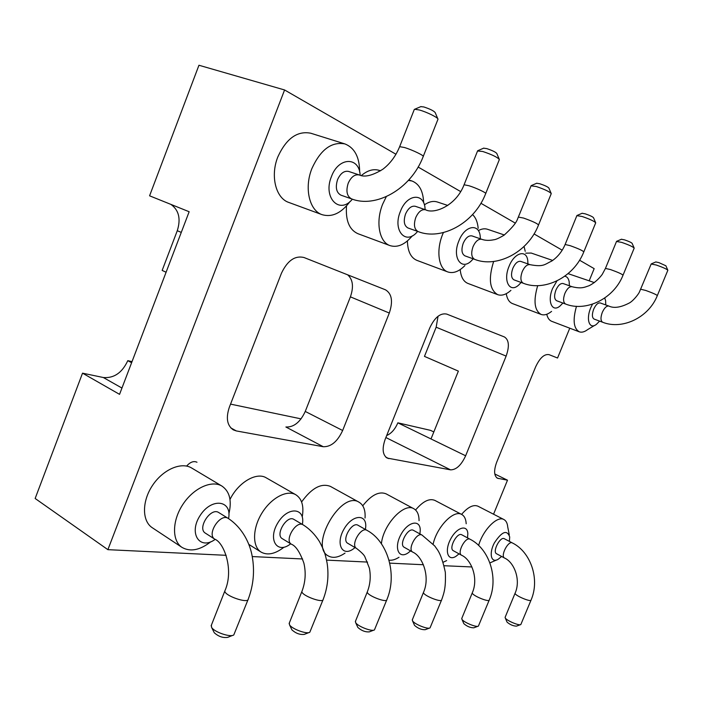 <?xml version="1.0" encoding="UTF-8"?>
<svg xmlns="http://www.w3.org/2000/svg" width="703" height="703" viewBox="0 0 703 703"><rect width="100%" height="100%" fill="white"/><g stroke="black" fill="none" stroke-linecap="round" stroke-linejoin="round"><path stroke-width="1.05" d="M226.155 555.317L107.884 549.667L35.15 498.489L82.532 373.17L119.554 394.348L189.151 211.735L149.581 195.812L198.949 65.247L284.583 89.966L395.991 154.265M471.941 566.961L444.173 565.73M423.417 564.737L389.77 563.138M367.555 562.075L326.561 560.115M302.606 558.973L252.245 556.565M494.789 473.989L507.496 480.193L493.55 514.209M107.884 549.667L284.583 89.966M507.496 480.193L497.408 478.216C493.954 475.755 493.726 470.404 496.705 462.17L535.598 366.948C539.825 357.915 544.307 353.82 549.061 354.646L557.549 358.012L569.764 328.196M579.571 260.215L594.167 268.643L589.193 280.787M418.118 167.033L460.702 191.611M480.914 203.272L515.387 223.176M534.043 233.932L562.215 250.198M429.753 327.941L385.2 439.243C381.931 448.628 382.581 454.903 387.151 458.075L450.553 469.85C456.265 469.85 461.291 465.166 465.641 455.781L506.134 356.096C509.57 346.315 509.016 339.936 504.464 336.974L446.739 314.092C440.368 312.791 434.7 317.404 429.753 327.941M385.455 289.803L303.96 257.5C294.917 255.382 287.413 260.637 281.428 273.282L229.345 407.213C225.76 418.013 227.078 425.561 233.308 429.867L236.322 430.93L323.266 446.721C331.078 446.932 337.537 441.519 342.651 430.5L389.304 313.037C393.162 301.473 391.887 293.731 385.49 289.812L385.455 289.803M433.83 431.95L430.508 430.35L397.845 422.828C395.077 429.252 391.36 433.479 386.694 435.509M301.069 418.874L230.549 404.12M132.023 361.632L127.797 360.657L131.61 362.722M82.532 373.17L103.323 377.52C114.009 378.399 122.164 372.775 127.797 360.657M166.101 272.228L162.156 270.427L177.279 230.707C181.005 218.826 178.87 210.056 170.873 204.38M438.048 316.245L436.159 327.211L424.463 356.386L458.365 371.122L431.001 438.944L465.641 455.781M478.664 230.426C481.871 228.774 484.806 228.387 487.478 229.266L504.359 234.987M510.914 290.365C506.142 294.592 501.74 296.025 497.706 294.662L467.917 283.432C463.488 281.595 460.922 276.973 460.201 269.574M361.395 175.522C367.52 170.372 373.416 168.65 379.102 170.337L380.56 170.811M412.362 235.804C404.981 244.6 397.538 247.869 390.033 245.619L357.853 233.668C349.268 229.732 345.489 220.487 346.509 205.926M424.348 204.863C428.979 201.673 433.294 200.715 437.301 201.981L447.785 205.461M464.92 265.558C458.962 271.569 453.277 273.704 447.855 271.956L416.879 260.356C410.807 257.737 407.652 251.261 407.415 240.927M350.05 201.48C341.412 213.114 332.115 217.517 322.159 214.696L288.801 202.438C275.857 198.281 270.11 176.058 277.826 156.927C286.253 138.535 297.228 130.626 310.752 133.219L344.945 143.93C354.664 147.85 359.567 157.191 359.646 171.963M525.721 253.185L531.196 253.045L552.646 260.435M551.574 311.394C547.716 314.505 544.227 315.515 541.117 314.434L512.469 303.582C509.2 302.255 507.135 298.951 506.257 293.678M397.845 422.828L431.001 438.944M323.266 446.721L285.884 427.002C293.81 427.362 300.269 422.178 305.251 411.44L350.41 296.851C353.846 286.798 352.924 279.451 347.642 274.811M210.759 541.811C199.933 550.203 190.364 552.083 182.068 547.435L152.305 527.742C141.927 521.116 141.83 501.309 152.525 485.395C163.07 469.393 181.339 461.616 191.673 468.013L221.99 486.107C229.679 491.459 231.981 500.668 228.914 513.717M229.995 499.464C238.361 482.249 256.648 471.704 266.279 477.855L295.822 494.754C301.833 498.682 304.004 505.905 302.325 516.424M362.748 505.782C371.298 495.009 379.075 491.028 386.088 493.84L413.847 508.744C417.292 510.747 419.032 514.728 419.058 520.695M301.605 501.96C311.622 488.049 321.227 482.856 330.401 486.388L359.075 502.223C363.548 504.956 365.542 510.22 365.05 518.014M415.578 510.009C422.872 501.327 429.305 498.119 434.876 500.395L461.722 514.473C464.446 515.993 465.931 519.086 466.186 523.753M461.572 514.394C467.908 507.048 473.374 504.323 477.97 506.204L503.91 519.535C506.107 520.721 507.381 523.181 507.724 526.907L509.306 534.957M568.077 273.643L594.36 282.588M594.668 325.375L587.682 329.575C584.536 331.939 581.724 332.686 579.254 331.807L551.706 321.315C549.28 320.348 547.628 318.002 546.749 314.267M524.06 246.472L525.22 251.323M497.706 294.662C489.587 289.794 488.234 278.731 493.647 261.463M390.033 245.619C379.251 242.166 375.376 221.963 382.687 204.116L386.281 196.682M408.399 180.39L412.002 181.005C419.348 183.931 423.232 191.216 423.645 202.842M447.855 271.956C438.646 269.012 435.869 250.734 442.653 234.327L443.382 232.588M472.548 214.608C475.755 217.578 477.627 222.148 478.172 228.317M322.159 214.696C309.373 210.619 303.995 188.035 311.93 168.456C320.568 149.607 331.57 141.435 344.945 143.93M541.117 314.434C534.385 310.471 533.243 300.866 537.698 285.629M182.068 547.435C171.831 540.915 171.998 520.809 182.842 504.455C193.553 488.014 211.814 479.798 221.99 486.107M283.581 547.532C274.97 554.043 267.474 555.563 261.103 552.101C252.219 546.749 252.386 528.594 261.815 513.269C271.121 497.873 287.017 489.499 295.822 494.754M399.023 557.259C395.376 559.588 392.046 560.563 389.023 560.177M381.404 543.762C383.214 524.535 404.207 502.267 413.847 508.744M345.024 553.103C338.512 557.514 332.941 558.463 328.292 555.95C308.854 546.24 341.219 490.158 359.075 502.223M446.66 560.59L443.215 562.233M433.153 544.06C436.879 526.767 453.91 509.411 461.722 514.473M478.611 545.44C483.04 529.851 497.364 515.413 503.91 519.535M579.254 331.807C573.551 328.459 572.629 319.962 576.478 306.297M521.134 282.465L518.999 284.741C509.965 293.678 502.733 281.068 509.025 266.411C514.315 252.465 526.705 249.047 527.777 260.813L527.935 263.924M417.608 231.401C406.176 245.945 392.221 230.716 400.385 211.445C407.037 193.281 424.99 192.464 425.087 209.608M473.198 258.836L472.117 260.04C461.862 271.666 451.651 257.834 458.839 241.015C464.788 225.074 479.683 222.789 480.263 237.183L480.334 238.8M352.396 199.16C339.628 215.03 322.572 197.719 331.456 176.558C338.53 156.848 359.277 156.497 360.164 175.232M562.892 303.037L560.15 305.884C552.233 312.993 546.978 301.482 552.584 288.458L556.925 280.936M564.764 276.244C567.084 276.587 568.56 278.458 569.184 281.841L569.386 285.769M215.144 539.403C199.705 550.677 188.246 533.305 200.214 515.378C211.779 497.267 232.315 500.264 228.563 518.621M290.691 543.779C277.29 554.72 267.448 539.623 277.834 522.874C287.87 505.958 305.673 507.601 302.352 524.394M410.622 550.906L407.977 552.98C398.469 559.447 393.706 547.444 401.009 534.438C408.065 521.31 420.587 519.069 420.236 530.563L419.911 533.911M355.077 547.575L353.389 548.885C342.15 557.163 335.393 543.753 343.978 529.131C352.265 514.359 367.071 513.515 365.674 527.347L365.411 529.456M459.041 553.85L455.878 556.372C447.749 561.592 444.314 550.739 450.676 539.008C456.836 527.171 467.609 524.122 467.82 533.814L467.495 537.865M501.626 556.468L498.199 559.254C491.177 563.569 488.682 553.674 494.323 542.971C501.924 531.433 507.048 529.429 509.701 536.951L509.403 541.389M599.597 321.104L596.513 324.259C589.553 330.059 585.678 319.514 590.748 307.773L592.48 304.179M604.685 298.063L605.591 300.576L605.784 304.953M196.989 462.24C193.685 460.737 190.223 462.02 186.62 466.071M512.821 268.335C510.8 274.293 511.186 278.133 513.972 279.856L523.287 283.247C520.528 281.525 520.167 277.676 522.206 271.692C524.579 266.534 527.215 264.196 530.115 264.688L520.738 261.393C517.821 260.892 515.185 263.203 512.821 268.335M405.534 214.046C403.285 221.102 404.093 225.742 407.951 227.965L418.083 231.568C414.252 229.354 413.469 224.688 415.745 217.587C418.461 211.665 421.738 209.055 425.561 209.775L415.35 206.304C411.51 205.584 408.232 208.158 405.534 214.046M463.233 243.238C461.106 249.697 461.669 253.906 464.929 255.857L474.648 259.354C471.414 257.412 470.869 253.194 473.022 246.7C475.562 241.182 478.479 238.721 481.792 239.31L472.012 235.918C468.681 235.32 465.755 237.763 463.233 243.238M337.563 179.652C335.182 187.437 336.315 192.613 340.955 195.179L351.509 198.861C346.895 196.295 345.788 191.093 348.196 183.263C351.122 176.866 354.813 174.098 359.277 174.959L348.644 171.435C344.162 170.565 340.463 173.307 337.563 179.652M555.897 290.137C553.982 295.655 554.228 299.197 556.635 300.735L565.564 304.021C563.182 302.483 562.962 298.933 564.896 293.379C567.128 288.538 569.518 286.323 572.075 286.727L563.094 283.537C560.511 283.116 558.12 285.321 555.897 290.137M218.791 512.584C210.838 506.881 196.822 528.41 205.434 533.19L214.819 539.192C206.243 534.447 220.329 512.733 228.229 518.41L218.791 512.584M293.916 519.412C287.044 514.658 274.847 534.798 282.29 538.665L291.429 544.227C284.021 540.387 296.271 520.097 303.09 524.833L293.916 519.412M413.469 530.361C408.232 526.899 398.504 544.623 404.207 547.277L412.758 552.119C407.099 549.482 416.861 531.653 422.055 535.097L413.469 530.361M358.064 525.282C352.08 521.248 341.271 540.115 347.765 543.305L356.606 548.472C350.164 545.317 361.017 526.319 366.948 530.334L358.064 525.282M461.809 534.807C457.187 531.793 448.329 548.481 453.365 550.73L461.625 555.273C456.625 553.05 465.518 536.266 470.096 539.263L461.809 534.807M504.341 538.726C500.237 536.073 492.1 551.829 496.582 553.762L504.552 558.041C500.105 556.135 508.269 540.299 512.338 542.927L504.341 538.726M593.666 309.25C591.847 314.399 591.979 317.668 594.079 319.065L602.647 322.238C600.573 320.849 600.459 317.571 602.295 312.387C604.395 307.826 606.584 305.717 608.86 306.06L600.248 302.958C597.954 302.615 595.757 304.707 593.666 309.25M576.855 215.672L582.049 216.462C589.764 219.108 594.316 221.225 595.705 222.825L583.841 251.788M477.548 151.004L482.689 151.47C491.907 154.546 497.46 157.235 499.367 159.519L485.738 193.457M531.055 185.856L536.248 186.506C544.649 189.344 549.649 191.717 551.257 193.606L538.577 224.863M414.199 109.712L414.673 109.255L419.225 109.958C426.624 111.918 438.479 117.788 437.987 119.22L423.276 156.338M616.513 241.472L621.672 242.386C628.807 244.855 632.981 246.771 634.194 248.133L623.051 275.119M248.045 599.641L233.791 634.932C230.531 637.656 214.002 632.006 211.559 627.313L211.383 625.178M323.002 599.852L309.821 632.217C307.053 634.581 291.552 628.86 289.469 624.703L289.337 622.981M441.528 600.107L430.06 627.867C427.995 629.686 414.049 624.036 412.485 620.749L412.406 619.607M386.72 600.002L374.453 629.888C372.072 631.953 357.414 626.241 355.621 622.55L355.516 621.153M489.183 600.177L478.4 626.101C476.608 627.726 463.268 622.164 461.906 619.229L461.836 618.288M530.993 600.23L520.826 624.545C519.245 625.995 506.45 620.556 505.246 617.919L505.193 617.137M651.18 264.02L656.277 265.022C662.911 267.333 666.769 269.091 667.85 270.268L657.349 295.532M582.093 213.281L585.239 213.835C589.896 215.426 592.655 216.709 593.499 217.702L595.599 222.57M483.62 148.184L486.713 148.597C492.276 150.442 495.641 152.076 496.801 153.482L499.2 159.133M536.67 183.263L539.807 183.755C544.887 185.46 547.909 186.901 548.894 188.07L551.126 193.299M420.825 106.636L423.83 106.953C429.99 108.965 433.777 110.846 435.183 112.585L437.784 118.728M621.417 239.257L624.545 239.864C628.86 241.349 631.382 242.517 632.129 243.361L634.106 247.922M232.631 635.398L227.728 637.349C222.974 638.078 218.492 636.54 214.266 632.744L214.081 632.375M308.907 632.577L304.232 634.396C299.9 634.871 295.796 633.359 291.903 629.853L291.745 629.51M429.471 628.087L425.183 629.703C421.484 629.826 417.934 628.394 414.542 625.389L414.427 625.134M373.724 630.16L369.251 631.883C365.261 632.155 361.456 630.679 357.845 627.436L357.704 627.138M477.926 626.276L473.822 627.805C470.351 627.814 467.02 626.426 463.822 623.64L463.725 623.412M520.431 624.686L516.485 626.136C513.225 626.048 510.088 624.712 507.056 622.12L506.968 621.927M655.802 261.955L658.896 262.614L665.899 265.796L667.78 270.101M496.564 477.645L498.383 478.541M103.323 377.52L121.953 388.056M388.768 458.62L385.754 457.082M450.553 469.85L385.885 437.538M230.795 427.89L236.322 430.93M506.134 356.096L436.159 327.211M389.304 313.037L350.41 296.851M342.651 430.5L305.251 411.44M177.279 230.707L181.277 232.394M523.287 283.247C544.236 291.736 573.789 277.571 583.789 251.92C582.963 250.716 578.411 248.625 570.151 245.663L565.124 244.495C562.084 251.586 557.602 257.122 551.679 261.103C544.605 264.284 543.929 267.272 530.115 264.688M418.083 231.568C440.922 240.778 474.094 223.835 485.659 193.65C487.205 193.176 476.3 188 469.006 185.75L464.077 184.775C455.852 206.26 433.76 214.327 425.561 209.775M474.648 259.354C496.52 268.195 527.786 252.755 538.507 225.03C537.549 223.589 532.558 221.26 523.515 218.044L518.445 217.113M351.509 198.861C375.34 208.457 410.64 189.705 423.188 156.584C424.999 155.978 412.318 149.827 404.436 147.507L399.656 146.672C395.684 156.251 390.06 163.781 382.801 169.265C372.458 175.601 364.611 177.499 359.277 174.959M565.564 304.021C585.643 312.158 613.649 299.083 623.007 275.233C622.278 274.196 618.104 272.307 610.503 269.565L605.441 268.432M214.819 539.192C224.125 542.654 234.178 570.054 224.872 590.889C223.826 595.538 248.493 604.105 248.282 599.044C253.493 585.133 254.802 570.898 252.201 556.345C250.101 544.017 242.807 527.997 228.229 518.41M302.105 590.968L301.912 591.443C301.025 595.379 323.442 603.71 323.195 599.369C327.66 587.708 328.969 575.66 327.132 563.226C325.586 555.669 324.997 551.943 319.426 541.495C314.918 534.368 309.478 528.805 303.09 524.833M412.758 552.119C422.503 556.266 430.526 576.776 423.478 592.418C422.793 595.309 441.932 603.051 441.669 599.773C444.34 592.251 445.904 587.198 445.324 572.277C443.11 561.855 440.553 554.465 437.661 550.089L434.744 545.967L422.055 535.097M367.449 591.557L367.291 591.952C366.518 595.309 387.142 603.359 386.878 599.606C397.687 574.087 387.344 540.959 366.948 530.334M461.625 555.273C471.3 559.447 478.805 578.402 472.284 592.849C471.669 595.353 489.569 602.787 489.297 599.905C498.893 577.699 489.077 548.674 470.096 539.263M504.552 558.041C514.104 562.189 521.151 579.817 515.079 593.235C514.526 595.432 531.363 602.55 531.081 600.002C540.168 579.158 530.642 551.837 512.338 542.927M602.647 322.238C621.909 330.059 648.509 317.923 657.314 295.629C656.655 294.733 652.806 293.01 645.758 290.453L640.749 289.249M412.002 181.005L408.786 179.959M261.103 552.101L248.783 544.368M328.292 555.95L324.962 553.946M496.353 560.071L489.929 562.91M604.94 298.555L604.773 298.002M531.143 185.645L517.197 219.898C515.721 223.492 511.353 228.58 504.077 235.18C499.2 238.08 495.8 239.609 493.866 239.758C489.191 240.698 485.167 240.549 481.792 239.31M616.566 241.331L605.485 268.326L602.243 274.398C596.1 282.659 588.842 285.998 588.183 286.033C584.545 287.246 581.24 289.021 572.075 286.727M289.126 623.508L301.912 591.443C305.454 582.154 306.104 572.699 303.872 563.085C299.961 552.189 295.805 545.906 291.429 544.227M355.34 621.593L367.291 591.952C370.279 584.29 370.973 576.363 369.383 568.156L364.883 556.767C364.172 555.01 361.412 552.242 356.606 548.472M651.224 263.906L639.352 292.158C638.755 293.678 633.834 300.33 629.633 302.835C620.881 307.457 613.956 308.529 608.86 306.06M565.124 244.495L576.926 215.505M464.077 184.775L477.645 150.75M399.656 146.672L414.322 109.404M224.872 590.889L211.128 625.828M423.478 592.418L412.257 619.967M472.284 592.849L461.713 618.587M515.079 593.235L505.088 617.392M582.233 213.22L577.119 215.434M483.813 148.096L477.935 150.635M536.837 183.193L531.371 185.557M421.053 106.54L414.673 109.255M621.54 239.205L616.724 241.278M214.266 632.744L211.559 627.313M291.903 629.853L289.469 624.703M414.542 625.389L412.485 620.749M357.845 627.436L355.621 622.55M463.822 623.64L461.906 619.229M507.056 622.12L505.246 617.919M655.899 261.92L651.356 263.862"/></g></svg>
